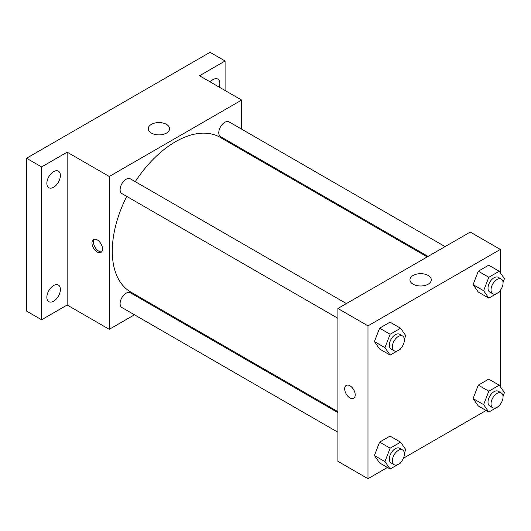 <?xml version="1.0" encoding="UTF-8"?>
<svg xmlns="http://www.w3.org/2000/svg" width="531" height="531" viewBox="0 0 531 531"><rect width="100%" height="100%" fill="white"/><g stroke="black" fill="none" stroke-linecap="round" stroke-linejoin="round"><path stroke-width="0.8" d="M134.462 314.79L109.273 329.326L67.158 305.013L41.591 319.775L26.55 311.093L26.55 158.251L210.05 52.31L225.091 60.992L225.091 90.516M152.297 304.489L151.474 304.967M53.624 301.19A9.571 5.529 -60 0 1 48.839 301.668A9.571 5.529 -60 0 1 47.372 293.995A9.571 5.529 -60 0 1 53.624 285.559A9.571 5.529 -60 0 1 58.41 285.087A9.571 5.529 -60 0 1 59.877 292.754A9.571 5.529 -60 0 1 53.624 301.19M53.624 187.257A9.571 5.529 -60 0 1 48.839 187.728A9.571 5.529 -60 0 1 47.372 180.062A9.571 5.529 -60 0 1 53.624 171.626A9.571 5.529 -60 0 1 58.41 171.155A9.571 5.529 -60 0 1 59.877 178.821A9.571 5.529 -60 0 1 53.624 187.257M67.158 305.013L67.158 152.171L41.591 166.933L26.55 158.251M41.591 319.775L41.591 166.933M109.273 329.326L109.273 176.491L67.158 152.171M109.273 176.491L241.638 100.067L199.523 75.754L225.091 60.992M151.368 133.082A10.673 6.16 180 0 1 148.242 128.728A10.673 6.16 180 0 1 158.915 122.568A10.673 6.16 180 0 1 169.581 128.728A10.673 6.16 180 0 1 162.997 134.416A10.673 6.16 180 0 1 151.368 133.082M210.223 81.933A9.571 5.529 -60 0 1 213.057 79.577A9.571 5.529 -60 0 1 217.849 79.099A9.571 5.529 -60 0 1 219.203 87.117M126.736 196.397A89.341 51.58 120 0 0 112.287 251.17A89.341 51.58 120 0 0 130.785 292.07L337.902 411.644M427.243 256.904L220.126 137.33A89.341 51.58 120 0 0 135.246 181.655M241.638 100.067L241.638 129.152M241.638 148.799L241.638 149.749M445.078 246.603L229.047 121.878A8.509 4.912 120 0 0 222.489 124.161A8.509 4.912 120 0 0 218.779 132.723A8.509 4.912 120 0 0 220.538 136.62L428.066 256.433M337.902 412.594L130.374 292.78A8.509 4.912 120 0 0 123.823 295.063A8.509 4.912 120 0 0 120.106 303.626A8.509 4.912 120 0 0 121.871 307.515L337.902 432.247M337.902 318.308L121.871 193.583A8.509 4.912 -60 0 1 121.871 183.759A8.509 4.912 -60 0 1 130.374 178.847L346.411 303.573M102.51 248.999A7.447 4.301 60 0 1 100.963 252.411A7.447 4.301 60 0 1 93.522 248.11A7.447 4.301 60 0 1 93.522 239.514A7.447 4.301 60 0 1 99.257 241.505A7.447 4.301 60 0 1 102.51 248.999M101.647 251.833A7.447 4.301 60 0 1 95.036 247.234A7.447 4.301 60 0 1 94.359 239.209M387.444 467.459L367.983 478.69L337.902 461.326L337.902 308.484L470.267 232.067L500.348 249.431L500.348 272.834M486.111 410.49L403.394 458.246M478.292 292.043L473.081 284.629L478.292 271.202L488.712 265.181L478.292 271.202L473.081 284.629L478.292 292.043L488.819 298.117L483.608 290.709L488.819 277.275L499.24 271.261L504.45 278.675L503.03 282.339M379.619 462.946L374.408 455.532L379.619 442.104L390.039 436.084L379.619 442.104L374.408 455.532L379.619 462.946L390.146 469.019L384.935 461.612L390.146 448.177L400.566 442.164L405.777 449.578L404.356 453.235M500.348 290.318L500.348 386.774M367.983 478.69L367.983 325.855L500.348 249.431M478.292 405.976L473.081 398.562L478.292 385.134L488.712 379.121L478.292 385.134L473.081 398.562L478.292 405.976L488.819 412.056L483.608 404.642L488.819 391.214L499.24 385.194L504.45 392.608L503.03 396.272M379.619 349.006L374.408 341.592L379.619 328.165L390.039 322.151L379.619 328.165L374.408 341.592L379.619 349.006L390.146 355.086L384.935 347.672L390.146 334.245L400.566 328.231L405.777 335.638L404.356 339.302M367.983 325.855L337.902 308.484M413.085 284.185A10.673 6.16 180 0 1 409.959 279.83A10.673 6.16 180 0 1 420.625 273.664A10.673 6.16 180 0 1 431.298 279.83A10.673 6.16 180 0 1 424.714 285.519A10.673 6.16 180 0 1 413.085 284.185M355.199 394.891A7.447 4.301 60 0 1 353.659 398.296A7.447 4.301 60 0 1 346.212 394.002A7.447 4.301 60 0 1 346.212 385.406A7.447 4.301 60 0 1 351.947 387.398A7.447 4.301 60 0 1 355.199 394.891M353.659 398.296A7.447 4.301 60 0 1 346.212 394.002A7.447 4.301 60 0 1 346.212 385.4M400.892 348.243L400.566 349.073L390.146 355.086M402.624 336.023L399.611 334.291A8.509 4.912 120 0 0 393.059 336.568A8.509 4.912 120 0 0 389.342 345.13A8.509 4.912 120 0 0 391.108 349.026L394.115 350.765A8.509 4.912 120 0 0 402.624 345.854A8.509 4.912 120 0 0 402.624 336.023A8.509 4.912 120 0 0 396.066 338.307A8.509 4.912 120 0 0 392.349 346.869A8.509 4.912 120 0 0 394.115 350.765M384.935 347.672L374.408 341.592M390.146 334.245L379.619 328.165M400.566 328.231L390.039 322.151M499.558 291.28L499.24 292.103L488.819 298.117M501.291 279.06L498.284 277.321A8.509 4.912 120 0 0 491.726 279.605A8.509 4.912 120 0 0 488.016 288.167A8.509 4.912 120 0 0 489.774 292.057L492.781 293.796A8.509 4.912 120 0 0 501.291 288.884A8.509 4.912 120 0 0 501.291 279.06A8.509 4.912 120 0 0 494.733 281.337A8.509 4.912 120 0 0 491.022 289.899A8.509 4.912 120 0 0 492.781 293.796M483.608 290.709L473.081 284.629M488.819 277.275L478.292 271.202M499.24 271.261L488.712 265.181M400.892 462.182L400.566 463.005L390.146 469.019M402.624 449.963L399.611 448.224A8.509 4.912 120 0 0 393.059 450.5A8.509 4.912 120 0 0 389.342 459.063A8.509 4.912 120 0 0 391.108 462.959L394.115 464.698A8.509 4.912 120 0 0 402.624 459.786A8.509 4.912 120 0 0 402.624 449.963A8.509 4.912 120 0 0 396.066 452.239A8.509 4.912 120 0 0 392.349 460.802A8.509 4.912 120 0 0 394.115 464.698M384.935 461.612L374.408 455.532M390.146 448.177L379.619 442.104M400.566 442.164L390.039 436.084M499.558 405.213L499.24 406.036L488.819 412.056M501.291 392.993L498.284 391.254A8.509 4.912 120 0 0 491.726 393.537A8.509 4.912 120 0 0 488.016 402.1A8.509 4.912 120 0 0 489.774 405.996L492.781 407.728A8.509 4.912 120 0 0 501.291 402.817A8.509 4.912 120 0 0 501.291 392.993A8.509 4.912 120 0 0 494.733 395.276A8.509 4.912 120 0 0 491.022 403.839A8.509 4.912 120 0 0 492.781 407.728M483.608 404.642L473.081 398.562M488.819 391.214L478.292 385.134M499.24 385.194L488.712 379.121"/></g></svg>
